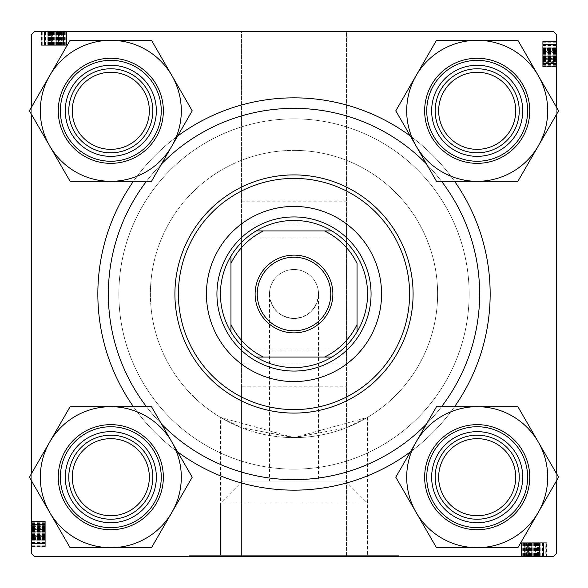 <?xml version="1.0" encoding="UTF-8"?>
<svg xmlns="http://www.w3.org/2000/svg" width="588" height="588" viewBox="0 0 588 588"><rect width="100%" height="100%" fill="white"/><g stroke="black" fill="none" stroke-linecap="round" stroke-linejoin="round"><path stroke-width="0.44" stroke-dasharray="2.94 2.21" d="M241.455 223.947L241.455 364.053L241.455 223.947L346.545 223.947L346.545 364.053L346.545 223.947M241.455 364.053L346.545 364.053M345.421 481.05L242.579 481.05L345.421 481.05L367.419 503.049L220.581 503.049L220.581 555.307L367.419 555.307L188.917 555.307L188.917 556.711L399.083 556.711L188.917 556.711L399.083 556.711L188.917 556.711L188.917 555.307L399.083 555.307L399.083 556.711L399.083 555.307L188.917 555.307L367.419 555.307L220.581 555.307L220.581 417.429L294 437.612L241.999 427.866L220.581 417.429M242.579 481.05L220.581 503.049L367.419 503.049L367.419 555.307L367.419 417.429L345.935 427.895L294 437.612A143.612 143.612 0 0 1 150.388 294A143.612 143.612 0 0 1 294 150.388A143.612 143.612 0 0 0 150.388 294A143.612 143.612 0 0 0 294 437.612A143.612 143.612 0 0 0 437.612 294A143.612 143.612 0 0 0 294 150.388A143.612 143.612 0 0 1 437.612 294A143.612 143.612 0 0 1 294 437.612L367.419 417.429M318.52 294C316.961 308.788 308.788 316.961 294 318.52A24.52 24.52 0 0 1 269.48 294A24.52 24.52 0 0 1 294 269.48A24.52 24.52 0 0 1 318.52 294A24.52 24.52 0 0 1 294 318.52C279.212 316.961 271.039 308.788 269.48 294C271.039 308.788 279.212 316.961 294 318.52C308.788 316.961 316.961 308.788 318.52 294L318.52 481.05L269.48 481.05L318.52 481.05M269.48 294L269.48 481.05M110.801 431.658A45.533 45.533 0 0 0 65.268 477.199A45.533 45.533 0 0 0 110.801 522.732A45.533 45.533 0 0 1 65.268 477.199A45.533 45.533 0 0 1 110.801 431.658A45.533 45.533 0 0 1 156.342 477.199A45.533 45.533 0 0 1 110.801 522.732A45.533 45.533 0 0 1 65.268 477.199A45.533 45.533 0 0 1 110.801 431.658A45.533 45.533 0 0 1 156.342 477.199A45.533 45.533 0 0 1 110.801 522.732A45.533 45.533 0 0 0 156.342 477.199A45.533 45.533 0 0 0 110.801 431.658M110.801 519.226A42.035 42.035 0 0 1 68.774 477.199A42.035 42.035 0 0 1 110.801 435.164A42.035 42.035 0 0 0 68.774 477.199A42.035 42.035 0 0 0 110.801 519.226A42.035 42.035 0 0 1 68.774 477.199A42.035 42.035 0 0 1 110.801 435.164A42.035 42.035 0 0 0 68.774 477.199A42.035 42.035 0 0 0 110.801 519.226A42.035 42.035 0 0 0 152.836 477.199A42.035 42.035 0 0 0 110.801 435.164A42.035 42.035 0 0 1 152.836 477.199A42.035 42.035 0 0 1 110.801 519.226A42.035 42.035 0 0 0 152.836 477.199A42.035 42.035 0 0 0 110.801 435.164A42.035 42.035 0 0 1 152.836 477.199A42.035 42.035 0 0 1 110.801 519.226M477.199 431.658A45.533 45.533 0 0 0 431.658 477.199A45.533 45.533 0 0 0 477.199 522.732A45.533 45.533 0 0 1 431.658 477.199A45.533 45.533 0 0 1 477.199 431.658A45.533 45.533 0 0 1 522.732 477.199A45.533 45.533 0 0 1 477.199 522.732A45.533 45.533 0 0 1 431.658 477.199A45.533 45.533 0 0 1 477.199 431.658A45.533 45.533 0 0 1 522.732 477.199A45.533 45.533 0 0 1 477.199 522.732A45.533 45.533 0 0 0 522.732 477.199A45.533 45.533 0 0 0 477.199 431.658M477.199 519.226A42.035 42.035 0 0 1 435.164 477.199A42.035 42.035 0 0 1 477.199 435.164A42.035 42.035 0 0 0 435.164 477.199A42.035 42.035 0 0 0 477.199 519.226A42.035 42.035 0 0 1 435.164 477.199A42.035 42.035 0 0 1 477.199 435.164A42.035 42.035 0 0 0 435.164 477.199A42.035 42.035 0 0 0 477.199 519.226A42.035 42.035 0 0 0 519.226 477.199A42.035 42.035 0 0 0 477.199 435.164A42.035 42.035 0 0 1 519.226 477.199A42.035 42.035 0 0 1 477.199 519.226A42.035 42.035 0 0 0 519.226 477.199A42.035 42.035 0 0 0 477.199 435.164A42.035 42.035 0 0 1 519.226 477.199A42.035 42.035 0 0 1 477.199 519.226M477.199 65.268A45.533 45.533 0 0 0 431.658 110.801A45.533 45.533 0 0 0 477.199 156.342A45.533 45.533 0 0 1 431.658 110.801A45.533 45.533 0 0 1 477.199 65.268A45.533 45.533 0 0 1 522.732 110.801A45.533 45.533 0 0 1 477.199 156.342A45.533 45.533 0 0 1 431.658 110.801A45.533 45.533 0 0 1 477.199 65.268A45.533 45.533 0 0 1 522.732 110.801A45.533 45.533 0 0 1 477.199 156.342A45.533 45.533 0 0 0 522.732 110.801A45.533 45.533 0 0 0 477.199 65.268M477.199 152.836A42.035 42.035 0 0 1 435.164 110.801A42.035 42.035 0 0 1 477.199 68.774A42.035 42.035 0 0 0 435.164 110.801A42.035 42.035 0 0 0 477.199 152.836A42.035 42.035 0 0 1 435.164 110.801A42.035 42.035 0 0 1 477.199 68.774A42.035 42.035 0 0 0 435.164 110.801A42.035 42.035 0 0 0 477.199 152.836A42.035 42.035 0 0 0 519.226 110.801A42.035 42.035 0 0 0 477.199 68.774A42.035 42.035 0 0 1 519.226 110.801A42.035 42.035 0 0 1 477.199 152.836A42.035 42.035 0 0 0 519.226 110.801A42.035 42.035 0 0 0 477.199 68.774A42.035 42.035 0 0 1 519.226 110.801A42.035 42.035 0 0 1 477.199 152.836M110.801 65.268A45.533 45.533 0 0 0 65.268 110.801A45.533 45.533 0 0 0 110.801 156.342A45.533 45.533 0 0 1 65.268 110.801A45.533 45.533 0 0 1 110.801 65.268A45.533 45.533 0 0 1 156.342 110.801A45.533 45.533 0 0 1 110.801 156.342A45.533 45.533 0 0 1 65.268 110.801A45.533 45.533 0 0 1 110.801 65.268A45.533 45.533 0 0 1 156.342 110.801A45.533 45.533 0 0 1 110.801 156.342A45.533 45.533 0 0 0 156.342 110.801A45.533 45.533 0 0 0 110.801 65.268M110.801 152.836A42.035 42.035 0 0 1 68.774 110.801A42.035 42.035 0 0 1 110.801 68.774A42.035 42.035 0 0 0 68.774 110.801A42.035 42.035 0 0 0 110.801 152.836A42.035 42.035 0 0 1 68.774 110.801A42.035 42.035 0 0 1 110.801 68.774A42.035 42.035 0 0 0 68.774 110.801A42.035 42.035 0 0 0 110.801 152.836A42.035 42.035 0 0 0 152.836 110.801A42.035 42.035 0 0 0 110.801 68.774A42.035 42.035 0 0 1 152.836 110.801A42.035 42.035 0 0 1 110.801 152.836A42.035 42.035 0 0 0 152.836 110.801A42.035 42.035 0 0 0 110.801 68.774A42.035 42.035 0 0 1 152.836 110.801A42.035 42.035 0 0 1 110.801 152.836M177.598 451.885A196.157 196.157 0 0 1 133.447 406.698M133.447 181.302A196.157 196.157 0 0 1 177.598 136.115M294 108.354A185.646 185.646 0 0 0 108.354 294A185.646 185.646 0 0 0 294 479.646A185.646 185.646 0 0 0 479.646 294A185.646 185.646 0 0 0 294 108.354A185.646 185.646 0 0 0 108.354 294A185.646 185.646 0 0 0 294 479.646A185.646 185.646 0 0 0 479.646 294A185.646 185.646 0 0 0 294 108.354M294 490.157A196.157 196.157 0 0 0 490.157 294A196.157 196.157 0 0 0 294 97.843A196.157 196.157 0 0 0 97.843 294A196.157 196.157 0 0 0 294 490.157A196.157 196.157 0 0 0 490.157 294A196.157 196.157 0 0 0 294 97.843A196.157 196.157 0 0 0 97.843 294A196.157 196.157 0 0 0 294 490.157M294 118.864A175.136 175.136 0 0 0 118.864 294A175.136 175.136 0 0 0 294 469.136A175.136 175.136 0 0 0 469.136 294A175.136 175.136 0 0 0 294 118.864A175.136 175.136 0 0 0 118.864 294A175.136 175.136 0 0 0 294 469.136A175.136 175.136 0 0 0 469.136 294A175.136 175.136 0 0 0 294 118.864A175.136 175.136 0 0 0 118.864 294A175.136 175.136 0 0 0 294 469.136A175.136 175.136 0 0 0 469.136 294A175.136 175.136 0 0 0 294 118.864A175.136 175.136 0 0 0 118.864 294A175.136 175.136 0 0 0 294 469.136A175.136 175.136 0 0 0 469.136 294A175.136 175.136 0 0 0 294 118.864M294 318.52A24.52 24.52 0 0 1 269.48 294A24.52 24.52 0 0 1 294 269.48A24.52 24.52 0 0 1 318.52 294A24.52 24.52 0 0 1 294 318.52M241.455 386.83L241.455 31.289L34.795 31.289L31.289 34.795L31.289 553.205L34.795 556.711L31.289 553.205L31.289 34.795L34.795 31.289L553.205 31.289L346.545 31.289L346.545 556.711L346.545 31.289L241.455 31.289L241.455 556.711L34.795 556.711L31.289 553.205L31.289 34.795L34.795 31.289L553.205 31.289L556.711 34.795L556.711 553.205L553.205 556.711L34.795 556.711L553.205 556.711L241.455 556.711L241.455 386.83L346.545 386.83M45.305 528.23L45.305 546.201L45.305 521.681L31.289 521.681L31.289 546.201L31.289 521.365L31.289 546.517L31.289 521.681L45.305 521.681L31.289 521.681L45.305 521.681L45.305 546.201L31.289 546.201L45.305 546.201L45.305 521.681L31.289 521.681L45.305 521.681L45.305 528.369L31.289 528.369L45.305 528.369L45.305 521.681L31.289 521.681L45.305 521.681L45.305 546.201L31.289 546.201L45.305 546.201L45.305 528.23L31.289 528.23M31.289 107.531L31.289 114.079M31.289 473.921L31.289 480.47M45.305 529.663L45.305 546.517L45.305 521.365L31.289 521.365L31.289 546.517L31.289 521.365L31.289 546.517L31.289 521.365L45.305 521.365L31.289 521.365L45.305 521.365L45.305 529.663L31.289 529.663M527.186 542.695L546.517 542.695L521.365 542.695L529.325 542.695L529.31 556.711L521.681 556.711L546.201 556.711L521.365 556.711L539.828 556.711L521.365 556.711L529.325 556.711L529.325 542.695L527.186 542.695L527.186 556.711M525.187 556.711L546.201 556.711L521.681 556.711L546.201 556.711L521.681 556.711L546.201 556.711L525.187 556.711L525.187 542.695L525.187 556.711L525.187 542.695L525.187 556.711L525.187 542.695L521.681 542.695L521.681 556.711L546.201 556.711L521.681 556.711L546.201 556.711L521.681 556.711L528.369 556.711L521.681 556.711L521.681 542.695L521.681 556.711L521.681 542.695L521.681 556.711L521.681 542.695L521.681 556.711L521.681 542.695L521.681 556.711L521.681 542.695L521.681 556.711L521.681 542.695L528.369 542.695L528.369 556.711L528.369 542.695L521.681 542.695L521.681 556.711L521.681 542.695L539.512 542.695L539.512 556.711L539.512 542.695L535.83 542.695L535.83 556.711M528.568 556.711L546.517 556.711L528.568 556.711L528.568 542.695M535.83 542.695L521.365 542.695L546.517 542.695L535.602 542.695L535.602 556.711L521.365 556.711L546.517 556.711L521.365 556.711L546.517 556.711L535.602 556.711L535.602 542.695L521.365 542.695L521.365 556.711L521.365 542.695L521.365 556.711L521.365 542.695L527.399 542.695L527.399 556.711M542.695 62.607L542.695 41.799L542.695 66.319L542.695 59.631L556.711 59.631L556.711 66.319L556.711 41.799L556.711 66.635L556.711 41.799L556.711 66.319L556.711 41.799L556.711 66.319L556.711 41.799L556.711 66.319L556.711 59.631L542.695 59.631L556.711 59.631L542.695 59.631L542.695 66.319L556.711 66.319L556.711 41.799L556.711 66.635L556.711 41.483L556.711 66.635L556.711 41.483L556.711 66.635L556.711 41.483L556.711 66.635L556.711 48.172L556.711 66.319L542.695 66.319L542.695 41.799L556.711 41.799L542.695 41.799L542.695 62.813L556.711 62.813L542.695 62.813L542.695 41.799L556.711 41.799L542.695 41.799L542.695 66.319L556.711 66.319L542.695 66.319L542.695 41.799L556.711 41.799L542.695 41.799L542.695 62.607L556.711 62.607M556.711 107.531L556.711 114.079M556.711 473.921L556.711 480.47M59.77 45.305L41.799 45.305L66.319 45.305L66.319 31.289L41.799 31.289L66.635 31.289L41.483 31.289L66.319 31.289L66.319 45.305L66.319 31.289L66.319 45.305L41.799 45.305L41.799 31.289L41.799 45.305L66.319 45.305L66.319 31.289L66.319 45.305L59.631 45.305L59.631 31.289L59.631 45.305L66.319 45.305L66.319 31.289L66.319 45.305L41.799 45.305L41.799 31.289L41.799 45.305L59.77 45.305L59.77 31.289M58.337 45.305L41.483 45.305L66.635 45.305L66.635 31.289L41.483 31.289L66.635 31.289L41.483 31.289L66.635 31.289L66.635 45.305L66.635 31.289L66.635 45.305L58.337 45.305L58.337 31.289M556.711 34.795L556.711 553.205L553.205 556.711L556.711 553.205L556.711 34.795L553.205 31.289L556.711 34.795M410.402 136.115A196.157 196.157 0 0 1 454.553 181.302M454.553 406.698A196.157 196.157 0 0 1 410.402 451.885M49.495 45.305L56.764 45.305L44.482 45.305L56.764 45.305L56.764 31.289L44.482 31.289L56.764 31.289L44.482 31.289L56.764 31.289L56.764 45.305L44.482 45.305L44.482 31.289L44.482 45.305L49.495 45.305L49.495 31.289L49.495 45.305M61.233 45.305L61.233 31.289M58.998 45.305L58.998 31.289M52.222 45.305L66.319 45.305L41.799 45.305L62.607 45.305L41.799 45.305L58.69 45.305L58.675 31.289L58.69 45.305L66.319 45.305L52.222 45.305L52.222 31.289M60.814 45.305L60.814 31.289M63.769 45.305L63.769 31.289L44.35 31.289L63.769 31.289L44.35 31.289L63.769 31.289L63.769 45.305L44.35 45.305L44.35 31.289L44.35 45.305L56.154 45.305L56.169 31.289L56.154 45.305L63.769 45.305L63.769 31.289L63.769 45.305L52.126 45.305L52.126 31.289L52.126 45.305L44.35 45.305L47.069 45.305L47.069 31.289L47.069 45.305L63.769 45.305M42.115 45.305L66.319 45.305L41.799 45.305L41.799 31.289L41.799 45.305L41.799 31.289L41.799 45.305L41.799 31.289L41.799 45.305L62.813 45.305L62.813 31.289L62.813 45.305L41.799 45.305L41.799 31.289L41.799 45.305L66.319 45.305L66.319 31.289L66.319 45.305L66.319 31.289L66.319 45.305L41.799 45.305L41.799 31.289L41.799 45.305L41.799 31.289L41.799 45.305L66.319 45.305L66.319 31.289L66.319 45.305L41.799 45.305L42.115 31.289M62.607 45.305L62.607 31.289M45.548 45.305L45.548 31.289M58.043 45.305L58.043 31.289M58.829 45.305L58.829 31.289M60.123 45.305L41.483 45.305L66.635 45.305L41.483 45.305L66.635 45.305L59.954 45.305L64.408 45.305L61.674 45.305L61.652 31.289L61.674 45.305L60.123 45.305L60.123 31.289M59.667 45.305L59.667 31.289M57.521 45.305L57.521 31.289M53.346 45.305L53.346 31.289M47.988 45.305L47.988 31.289M41.483 45.305L41.483 31.289M48.583 45.305L48.583 31.289M49.127 45.305L49.127 31.289M49.377 45.305L49.377 31.289M51.604 45.305L66.319 45.305L48.172 45.305L48.819 45.305L48.819 31.289L48.819 45.305L51.604 45.305L51.604 31.289M47.834 45.305L47.834 31.289L52.31 31.289L47.863 31.289L47.863 45.305L44.666 45.305L52.31 45.305L47.863 45.305M50.024 45.305L50.024 31.289M59.432 45.305L59.432 31.289M56.036 45.305L56.036 31.289L56.036 45.305M45.18 45.305L45.18 31.289L45.18 45.305M52.398 45.305L52.398 31.289L52.398 45.305M42.211 45.305L42.211 31.289M47.76 45.305L47.76 31.289M53.743 45.305L53.743 31.289M58.624 45.305L63.453 45.305L58.624 45.305L58.624 31.289L55.176 31.289L63.453 31.289L58.624 31.289M63.453 45.305L63.453 31.289L44.666 31.289L63.453 31.289L63.453 45.305L63.453 31.289L63.453 45.305L44.666 45.305L44.666 31.289L44.666 45.305L63.453 45.305L63.453 31.289M52.31 45.305L52.31 31.289M51.296 45.305L51.296 31.289M55.176 45.305L55.176 31.289L55.176 45.305M56.154 45.305L56.154 31.289M44.35 45.305L44.35 31.289M66.319 45.305L66.319 31.289L66.319 45.305M59.631 45.305L59.631 31.289L59.631 45.305M56.764 45.305L56.764 31.289L56.764 45.305M51.832 45.305L51.832 31.289M65.731 45.305L65.731 31.289M44.666 45.305L44.666 31.289L44.666 45.305M45.078 45.305L45.078 31.289M51.678 45.305L51.678 31.289M60.601 45.305L60.601 31.289M60.27 45.305L60.27 31.289M59.954 45.305L59.954 31.289M64.408 45.305L64.408 31.289M53.243 45.305L53.243 31.289M48.172 45.305L48.172 31.289L48.172 45.305M53.582 45.305L53.582 31.289M53.898 45.305L53.898 31.289M50.399 45.305L50.399 31.289M52.854 45.305L52.854 31.289M54.294 45.305L54.294 31.289M58.234 45.305L58.234 31.289M61.475 45.305L61.475 31.289M66.635 45.305L66.635 31.289M62.813 45.305L62.813 31.289M48.488 45.305L48.488 31.289L48.488 45.305M52.17 45.305L52.17 31.289M51.031 45.305L51.031 31.289L51.038 45.305M542.695 58.337L542.695 41.483L542.695 66.635L556.711 66.635L542.695 66.635L542.695 56.036L556.711 56.036L542.695 56.036L542.695 45.18L556.711 45.18L542.695 45.18L542.695 41.483L556.711 41.483L542.695 41.483L542.695 52.398L556.711 52.398L542.695 52.398L542.695 66.635L542.695 58.337L556.711 58.337M542.695 59.77L542.695 44.35L542.695 47.069L556.711 47.069L556.711 63.769L556.711 44.35L556.711 63.769L556.711 44.35L556.711 47.069L542.695 47.069L542.695 56.154L556.711 56.154L542.695 56.169L542.695 63.769L556.711 63.769L542.695 63.769L556.711 63.769L542.695 63.769L542.695 41.799L556.711 41.799L542.695 41.799L556.711 41.799L542.695 41.799L542.695 59.77L556.711 59.77M542.695 44.35L556.711 44.35M542.695 52.126L556.711 52.126L542.695 52.126M542.695 58.043L556.711 58.043M542.695 58.829L556.711 58.829M542.695 60.123L542.695 41.483L542.695 66.635L542.695 59.954L542.695 64.408L542.695 61.674L556.711 61.652L542.695 61.674L542.695 60.123L556.711 60.123M542.695 59.667L556.711 59.667M542.695 57.521L556.711 57.521M542.695 53.346L556.711 53.346M542.695 47.988L556.711 47.988M542.695 48.583L556.711 48.583M542.695 49.127L556.711 49.127M542.695 49.377L556.711 49.377M542.695 51.604L542.695 66.319L542.695 41.799L542.695 66.319L542.695 41.799L542.695 66.319L542.695 41.799L542.695 66.319L542.695 41.799L542.695 66.319L542.695 45.548L542.695 66.319L542.695 48.172L542.695 48.819L556.711 48.819L542.695 48.819L542.695 51.604L556.711 51.604M542.695 47.834L556.711 47.834L556.711 52.31L556.711 47.863L542.695 47.863L542.695 44.666L542.695 52.31L542.695 47.863M542.695 50.024L556.711 50.024M542.695 59.432L556.711 59.432M542.695 66.319L556.711 66.319L542.695 66.319M542.695 52.222L556.711 52.222M542.695 45.548L556.711 45.548M542.695 61.233L556.711 61.233M542.695 58.998L556.711 58.998M542.695 58.675L556.711 58.675L542.695 58.69M542.695 60.814L556.711 60.814M542.695 66.635L556.711 66.635M542.695 41.799L556.711 41.799L542.695 41.799M542.695 49.495L542.695 56.764L542.695 44.482L542.695 56.764L556.711 56.764L556.711 44.482L556.711 56.764L556.711 44.482L556.711 56.764L542.695 56.764L542.695 44.482L556.711 44.482L542.695 44.482L542.695 49.495L556.711 49.495L542.695 49.495M542.695 42.211L556.711 42.211M542.695 47.76L556.711 47.76M542.695 53.743L556.711 53.743M542.695 58.624L542.695 63.453L542.695 58.624L556.711 58.624L556.711 55.176L556.711 63.453L556.711 58.624M542.695 63.453L556.711 63.453L556.711 44.666L556.711 63.453L542.695 63.453L556.711 63.453L542.695 63.453L542.695 44.666L556.711 44.666L542.695 44.666L542.695 63.453L556.711 63.453M542.695 52.31L556.711 52.31M542.695 51.296L556.711 51.296M542.695 55.176L556.711 55.176L542.695 55.176M542.695 41.483L556.711 41.483M542.695 56.154L556.711 56.154M542.695 56.764L556.711 56.764L542.695 56.764M542.695 42.115L556.711 42.115M542.695 51.832L556.711 51.832M542.695 65.731L556.711 65.731M542.695 44.666L556.711 44.666L542.695 44.666M542.695 45.078L556.711 45.078M542.695 51.678L556.711 51.678M542.695 60.601L556.711 60.601M542.695 60.27L556.711 60.27M542.695 59.954L556.711 59.954M542.695 64.408L556.711 64.408M542.695 53.243L556.711 53.243M542.695 48.172L556.711 48.172L542.695 48.172M542.695 53.582L556.711 53.582M542.695 53.898L556.711 53.898M542.695 50.399L556.711 50.399M542.695 52.854L556.711 52.854M542.695 54.294L556.711 54.294M542.695 58.234L556.711 58.234M542.695 61.475L556.711 61.475M542.695 62.813L556.711 62.813M542.695 48.488L556.711 48.488L542.695 48.488M542.695 52.17L556.711 52.17M542.695 51.031L556.711 51.031L542.695 51.038M527.399 542.695L546.201 542.695L546.201 556.711L546.201 542.695L546.201 556.711L546.201 542.695L546.201 556.711L546.201 542.695L546.201 556.711L546.201 542.695L546.201 556.711L546.201 542.695L546.201 556.711L546.201 542.695L546.201 556.711L546.201 542.695L521.681 542.695L521.681 556.711L521.681 542.695L525.187 542.695M529.663 542.695L529.663 556.711M529.957 542.695L529.957 556.711M529.171 542.695L529.171 556.711M526.348 542.695L526.348 556.711L526.326 542.695M524.231 542.695L524.231 556.711L543.65 556.711L524.231 556.711L543.65 556.711L524.231 556.711L524.231 542.695L543.65 542.695L543.65 556.711L543.65 542.695L531.846 542.695L531.831 556.711L531.846 542.695L524.231 542.695L524.231 556.711L524.231 542.695L535.874 542.695L535.874 556.711L535.874 542.695L543.65 542.695L540.931 542.695L540.931 556.711L540.931 542.695L524.231 542.695M528.333 542.695L528.333 556.711M530.479 542.695L530.479 556.711M534.654 542.695L534.654 556.711M540.012 542.695L540.012 556.711M546.517 542.695L521.365 542.695L546.517 542.695L546.517 556.711M539.416 542.695L539.416 556.711M538.873 542.695L538.873 556.711M538.623 542.695L538.623 556.711M539.181 542.695L539.181 556.711L539.181 542.695M540.166 542.695L540.166 556.711L524.547 556.711L543.334 556.711L535.69 556.711L540.137 556.711L540.137 542.695L543.334 542.695L524.547 542.695L543.334 542.695L543.334 556.711L543.334 542.695L535.69 542.695L540.137 542.695M537.976 542.695L537.976 556.711M525.393 542.695L525.393 556.711M535.778 542.695L535.778 556.711M542.452 542.695L542.452 556.711M538.505 542.695L531.236 542.695L543.518 542.695L531.236 542.695L531.236 556.711L543.518 556.711L531.236 556.711L543.518 556.711L531.236 556.711L531.236 542.695L543.518 542.695L543.518 556.711L543.518 542.695L538.505 542.695L538.505 556.711L538.505 542.695M526.767 542.695L526.767 556.711M529.002 542.695L529.002 556.711M528.23 542.695L528.23 556.711M539.828 542.695L539.828 556.711L539.828 542.695M536.396 542.695L536.396 556.711M536.969 542.695L536.969 556.711L536.962 542.695M527.73 542.695L527.73 556.711M528.046 542.695L528.046 556.711M523.592 542.695L523.592 556.711M527.877 542.695L527.877 556.711M534.757 542.695L534.757 556.711M534.418 542.695L534.418 556.711M534.102 542.695L534.102 556.711M537.601 542.695L537.601 556.711M535.146 542.695L535.146 556.711M533.706 542.695L533.706 556.711M529.766 542.695L529.766 556.711M526.525 542.695L526.525 556.711M545.885 542.695L521.681 542.695L521.681 556.711L521.681 542.695L521.681 556.711L521.681 542.695L528.369 542.695L528.369 556.711L528.369 542.695L521.681 542.695L521.681 556.711L521.681 542.695L546.201 542.695L545.885 556.711M531.236 542.695L531.236 556.711L531.236 542.695M536.168 542.695L536.168 556.711M522.269 542.695L522.269 556.711M524.547 542.695L524.547 556.711L532.824 556.711L524.547 556.711L524.672 542.695L532.824 542.695L524.547 542.695L524.547 556.711M542.922 542.695L542.922 556.711M536.322 542.695L536.322 556.711M531.964 542.695L531.964 556.711L531.964 542.695M542.82 542.695L542.82 556.711L542.82 542.695M545.789 542.695L521.681 542.695L521.681 556.711L521.681 542.695L546.201 542.695L546.201 556.711L546.201 542.695L545.789 542.695L545.789 556.711M540.24 542.695L540.24 556.711M534.257 542.695L534.257 556.711M543.334 542.695L543.334 556.711L543.334 542.695M535.69 542.695L535.69 556.711M536.704 542.695L536.704 556.711M532.824 542.695L532.824 556.711L532.824 542.695M529.376 542.695L529.376 556.711M521.365 542.695L521.365 556.711M531.846 542.695L531.846 556.711M543.65 542.695L543.65 556.711M45.305 538.505L45.305 531.236L45.305 543.518L45.305 531.236L31.289 531.236L31.289 543.518L31.289 531.236L31.289 543.518L31.289 531.236L45.305 531.236L45.305 543.518L31.289 543.518L45.305 543.518L45.305 538.505L31.289 538.505L45.305 538.505M45.305 526.767L31.289 526.767M45.305 529.002L31.289 529.002M45.305 535.778L45.305 521.681L45.305 546.201L45.305 525.393L45.305 546.201L45.305 529.31L31.289 529.325L45.305 529.31L45.305 521.681L45.305 535.778L31.289 535.778M45.305 527.186L31.289 527.186M45.305 524.231L31.289 524.231L31.289 543.65L31.289 524.231L31.289 543.65L31.289 524.231L45.305 524.231L45.305 543.65L31.289 543.65L45.305 543.65L45.305 531.846L31.289 531.831L45.305 531.846L45.305 524.231L31.289 524.231L45.305 524.231L45.305 535.874L31.289 535.874L45.305 535.874L45.305 543.65L45.305 540.931L31.289 540.931L45.305 540.931L45.305 524.231M45.305 545.885L45.305 521.681L45.305 546.201L31.289 546.201L45.305 546.201L31.289 546.201L45.305 546.201L31.289 546.201L45.305 546.201L45.305 525.187L31.289 525.187L45.305 525.187L45.305 546.201L31.289 546.201L45.305 546.201L45.305 521.681L31.289 521.681L45.305 521.681L31.289 521.681L45.305 521.681L45.305 546.201L31.289 546.201L45.305 546.201L31.289 546.201L45.305 546.201L45.305 521.681L31.289 521.681L45.305 521.681L45.305 546.201L31.289 545.885M45.305 525.393L31.289 525.393M45.305 542.452L31.289 542.452M45.305 529.957L31.289 529.957M45.305 529.171L31.289 529.171M45.305 527.877L45.305 546.517L45.305 521.365L45.305 546.517L45.305 521.365L45.305 528.046L45.305 523.592L45.305 526.326L31.289 526.348L45.305 526.326L45.305 527.877L31.289 527.877M45.305 528.333L31.289 528.333M45.305 530.479L31.289 530.479M45.305 534.654L31.289 534.654M45.305 540.012L31.289 540.012M45.305 546.517L31.289 546.517M45.305 539.416L31.289 539.416M45.305 538.873L31.289 538.873M45.305 538.623L31.289 538.623M45.305 536.396L45.305 521.681L45.305 539.828L45.305 539.181L31.289 539.181L45.305 539.181L45.305 536.396L31.289 536.396M45.305 540.166L31.289 540.166L31.289 535.69L31.289 540.137L45.305 540.137L45.305 543.334L45.305 535.69L45.305 540.137M45.305 537.976L31.289 537.976M45.305 528.568L31.289 528.568M45.305 531.964L31.289 531.964L45.305 531.964M45.305 542.82L31.289 542.82L45.305 542.82M45.305 535.602L31.289 535.602L45.305 535.602M45.305 545.789L31.289 545.789M45.305 540.24L31.289 540.24M45.305 534.257L31.289 534.257M45.305 529.376L45.305 524.547L45.305 529.376L31.289 529.376L31.289 532.824L31.289 524.547L31.289 529.376M45.305 524.547L31.289 524.547L31.289 543.334L31.289 524.547L45.305 524.547L31.289 524.547L45.305 524.547L45.305 543.334L31.289 543.334L45.305 543.334L45.305 524.547L31.289 524.547M45.305 535.69L31.289 535.69M45.305 536.704L31.289 536.704M45.305 532.824L31.289 532.824L45.305 532.824M45.305 531.846L31.289 531.846M45.305 543.65L31.289 543.65M45.305 521.681L31.289 521.681L45.305 521.681M45.305 528.369L31.289 528.369L45.305 528.369M45.305 531.236L31.289 531.236L45.305 531.236M45.305 536.168L31.289 536.168M45.305 522.269L31.289 522.269M45.305 543.334L31.289 543.334L45.305 543.334M45.305 542.922L31.289 542.922M45.305 536.322L31.289 536.322M45.305 527.399L31.289 527.399M45.305 527.73L31.289 527.73M45.305 528.046L31.289 528.046M45.305 523.592L31.289 523.592M45.305 534.757L31.289 534.757M45.305 539.828L31.289 539.828L45.305 539.828M45.305 534.418L31.289 534.418M45.305 534.102L31.289 534.102M45.305 537.601L31.289 537.601M45.305 535.146L31.289 535.146M45.305 533.706L31.289 533.706M45.305 529.766L31.289 529.766M45.305 526.525L31.289 526.525M45.305 521.365L31.289 521.365M45.305 525.187L31.289 525.187M45.305 539.512L31.289 539.512L45.305 539.512M45.305 535.83L31.289 535.83M45.305 536.969L31.289 536.969L45.305 536.962M241.455 237.956L346.545 237.956M241.455 201.169L346.545 201.169M241.455 350.044L346.545 350.044M381.568 294A87.568 87.568 0 0 0 294 206.432A87.568 87.568 0 0 0 206.432 294A87.568 87.568 0 0 0 294 381.568A87.568 87.568 0 0 0 381.568 294M174.908 294A119.092 119.092 0 0 0 294 413.092A119.092 119.092 0 0 0 413.092 294A119.092 119.092 0 0 0 294 174.908A119.092 119.092 0 0 0 174.908 294M146.471 406.698A185.646 185.646 0 0 0 161.538 424.073M426.462 424.073A185.646 185.646 0 0 0 441.529 406.698M108.354 294A185.646 185.646 0 0 0 294 479.646A185.646 185.646 0 0 0 479.646 294A185.646 185.646 0 0 0 294 108.354A185.646 185.646 0 0 0 108.354 294M216.935 294A77.065 77.065 0 0 1 294 216.935A77.065 77.065 0 0 1 371.065 294A77.065 77.065 0 0 1 294 371.065A77.065 77.065 0 0 1 216.935 294A77.065 77.065 0 0 1 294 216.935A77.065 77.065 0 0 1 371.065 294A77.065 77.065 0 0 1 294 371.065A77.065 77.065 0 0 1 216.935 294M441.529 181.302A185.646 185.646 0 0 0 426.462 163.927M161.538 163.927A185.646 185.646 0 0 0 146.471 181.302M515.727 477.199A38.529 38.529 0 0 1 477.199 515.727A38.529 38.529 0 0 1 438.663 477.199A38.529 38.529 0 0 1 477.199 438.663A38.529 38.529 0 0 1 515.727 477.199M435.164 477.199A42.035 42.035 0 0 0 477.199 519.226A42.035 42.035 0 0 0 519.226 477.199A42.035 42.035 0 0 0 477.199 435.164A42.035 42.035 0 0 0 435.164 477.199M512.442 538.248A70.501 70.501 0 0 1 477.199 547.693L436.494 547.693L395.79 477.199L436.494 406.698L517.896 406.698L558.6 477.199L517.896 547.693L477.199 547.693A70.501 70.501 0 0 1 416.142 441.948A70.501 70.501 0 0 1 538.248 441.948A70.501 70.501 0 0 1 512.442 538.248M499.962 516.631A45.533 45.533 0 0 0 516.631 454.428A45.533 45.533 0 0 0 454.428 437.759A45.533 45.533 0 0 0 437.759 499.962A45.533 45.533 0 0 0 499.962 516.631M456.178 440.794A42.035 42.035 0 0 1 513.596 456.178A42.035 42.035 0 0 1 498.212 513.596A42.035 42.035 0 0 0 513.596 456.178A42.035 42.035 0 0 0 456.178 440.794A42.035 42.035 0 0 0 440.794 498.212A42.035 42.035 0 0 0 498.212 513.596A42.035 42.035 0 0 1 440.794 498.212A42.035 42.035 0 0 1 456.178 440.794M450.923 431.695A52.545 52.545 0 0 0 431.695 503.468A52.545 52.545 0 0 0 503.468 522.695A52.545 52.545 0 0 0 522.695 450.923A52.545 52.545 0 0 0 450.923 431.695M441.948 171.858A70.501 70.501 0 0 1 416.142 146.052L395.79 110.801L436.494 40.307L517.896 40.307L558.6 110.801L517.896 181.302L436.494 181.302L416.142 146.052A70.501 70.501 0 0 1 477.199 40.307A70.501 70.501 0 0 1 538.248 146.052A70.501 70.501 0 0 1 441.948 171.858M454.428 150.241A45.533 45.533 0 0 0 516.631 133.572A45.533 45.533 0 0 0 499.962 71.368A45.533 45.533 0 0 0 437.759 88.038A45.533 45.533 0 0 0 454.428 150.241M498.212 74.404A42.035 42.035 0 0 1 513.596 131.822A42.035 42.035 0 0 1 456.178 147.206A42.035 42.035 0 0 0 513.596 131.822A42.035 42.035 0 0 0 498.212 74.404A42.035 42.035 0 0 0 440.794 89.788A42.035 42.035 0 0 0 456.178 147.206A42.035 42.035 0 0 1 440.794 89.788A42.035 42.035 0 0 1 498.212 74.404M503.468 65.305A52.545 52.545 0 0 0 431.695 84.532A52.545 52.545 0 0 0 450.923 156.305A52.545 52.545 0 0 0 522.695 137.077A52.545 52.545 0 0 0 503.468 65.305M438.663 110.801A38.529 38.529 0 0 1 477.199 72.273A38.529 38.529 0 0 1 515.727 110.801A38.529 38.529 0 0 1 477.199 149.337A38.529 38.529 0 0 1 438.663 110.801M519.226 110.801A42.035 42.035 0 0 0 477.199 68.774A42.035 42.035 0 0 0 435.164 110.801A42.035 42.035 0 0 0 477.199 152.836A42.035 42.035 0 0 0 519.226 110.801M146.052 416.142A70.501 70.501 0 0 1 171.858 441.948L192.21 477.199L151.506 547.693L70.104 547.693L29.4 477.199L70.104 406.698L151.506 406.698L171.858 441.948A70.501 70.501 0 0 1 110.801 547.693A70.501 70.501 0 0 1 49.752 441.948A70.501 70.501 0 0 1 146.052 416.142M133.572 437.759A45.533 45.533 0 0 0 71.368 454.428A45.533 45.533 0 0 0 88.038 516.631A45.533 45.533 0 0 0 150.241 499.962A45.533 45.533 0 0 0 133.572 437.759M89.788 513.596A42.035 42.035 0 0 1 74.404 456.178A42.035 42.035 0 0 1 131.822 440.794A42.035 42.035 0 0 0 74.404 456.178A42.035 42.035 0 0 0 89.788 513.596A42.035 42.035 0 0 0 147.206 498.212A42.035 42.035 0 0 0 131.822 440.794A42.035 42.035 0 0 1 147.206 498.212A42.035 42.035 0 0 1 89.788 513.596M84.532 522.695A52.545 52.545 0 0 0 156.305 503.468A52.545 52.545 0 0 0 137.077 431.695A52.545 52.545 0 0 0 65.305 450.923A52.545 52.545 0 0 0 84.532 522.695M149.337 477.199A38.529 38.529 0 0 1 110.801 515.727A38.529 38.529 0 0 1 72.273 477.199A38.529 38.529 0 0 1 110.801 438.663A38.529 38.529 0 0 1 149.337 477.199M68.774 477.199A42.035 42.035 0 0 0 110.801 519.226A42.035 42.035 0 0 0 152.836 477.199A42.035 42.035 0 0 0 110.801 435.164A42.035 42.035 0 0 0 68.774 477.199M75.558 49.752A70.501 70.501 0 0 1 110.801 40.307L151.506 40.307L192.21 110.801L151.506 181.302L70.104 181.302L29.4 110.801L70.104 40.307L110.801 40.307A70.501 70.501 0 0 1 171.858 146.052A70.501 70.501 0 0 1 49.752 146.052A70.501 70.501 0 0 1 75.558 49.752M88.038 71.368A45.533 45.533 0 0 0 71.368 133.572A45.533 45.533 0 0 0 133.572 150.241A45.533 45.533 0 0 0 150.241 88.038A45.533 45.533 0 0 0 88.038 71.368M131.822 147.206A42.035 42.035 0 0 1 74.404 131.822A42.035 42.035 0 0 1 89.788 74.404A42.035 42.035 0 0 0 74.404 131.822A42.035 42.035 0 0 0 131.822 147.206A42.035 42.035 0 0 0 147.206 89.788A42.035 42.035 0 0 0 89.788 74.404A42.035 42.035 0 0 1 147.206 89.788A42.035 42.035 0 0 1 131.822 147.206M137.077 156.305A52.545 52.545 0 0 0 156.305 84.532A52.545 52.545 0 0 0 84.532 65.305A52.545 52.545 0 0 0 65.305 137.077A52.545 52.545 0 0 0 137.077 156.305M72.273 110.801A38.529 38.529 0 0 1 110.801 72.273A38.529 38.529 0 0 1 149.337 110.801A38.529 38.529 0 0 1 110.801 149.337A38.529 38.529 0 0 1 72.273 110.801M152.836 110.801A42.035 42.035 0 0 0 110.801 68.774A42.035 42.035 0 0 0 68.774 110.801A42.035 42.035 0 0 0 110.801 152.836A42.035 42.035 0 0 0 152.836 110.801M294 330.779A36.779 36.779 0 0 0 330.779 294A36.779 36.779 0 0 0 294 257.221A36.779 36.779 0 0 0 257.221 294A36.779 36.779 0 0 0 294 330.779M230.952 331.889A73.559 73.559 0 0 0 256.111 357.048M256.111 230.952A73.559 73.559 0 0 0 230.952 256.111M294 216.935A77.065 77.065 0 0 0 216.935 294A77.065 77.065 0 0 0 294 371.065A77.065 77.065 0 0 0 371.065 294A77.065 77.065 0 0 0 294 216.935M324.539 230.952L263.461 230.952M357.048 324.539L357.048 263.461M263.461 357.048L324.539 357.048M230.952 263.461L230.952 324.539M357.048 256.111A73.559 73.559 0 0 0 331.889 230.952M331.889 357.048A73.559 73.559 0 0 0 357.048 331.889M50.597 45.305L50.597 31.289L50.597 45.305M59.16 45.305L59.16 31.289M57.808 45.305L57.808 31.289M51.354 45.305L51.354 31.289M55.125 45.305L55.125 31.289M52.575 45.305L52.575 31.289M56.404 45.305L56.404 31.289M57.837 45.305L57.837 31.289M58.432 45.305L58.432 31.289M55.882 45.305L55.882 31.289M59.19 45.305L59.19 31.289M542.695 56.404L556.711 56.404M542.695 57.837L556.711 57.837M542.695 55.125L556.711 55.125M542.695 52.575L556.711 52.575M542.695 57.808L556.711 57.808M542.695 51.354L556.711 51.354M542.695 59.16L556.711 59.16M542.695 50.597L556.711 50.597L542.695 50.597M542.695 58.432L556.711 58.432M542.695 55.882L556.711 55.882M542.695 59.19L556.711 59.19M531.596 542.695L531.596 556.711M530.163 542.695L530.163 556.711M532.875 542.695L532.875 556.711M535.425 542.695L535.425 556.711M530.192 542.695L530.192 556.711M536.646 542.695L536.646 556.711M537.403 542.695L537.403 556.711L537.403 542.695M528.84 542.695L528.84 556.711M528.81 542.695L528.81 556.711M529.567 542.695L529.567 556.711M532.118 542.695L532.118 556.711M45.305 537.403L31.289 537.403L45.305 537.403M45.305 528.84L31.289 528.84M45.305 530.192L31.289 530.192M45.305 536.646L31.289 536.646M45.305 532.875L31.289 532.875M45.305 535.425L31.289 535.425M45.305 531.596L31.289 531.596M45.305 530.163L31.289 530.163M45.305 529.567L31.289 529.567M45.305 532.118L31.289 532.118M45.305 528.81L31.289 528.81"/><path stroke-width="0.88" d="M410.402 451.885A196.157 196.157 0 0 1 177.598 451.885M133.447 406.698A196.157 196.157 0 0 1 133.447 181.302M177.598 136.115A196.157 196.157 0 0 1 410.402 136.115M556.711 107.531L556.711 34.795L553.205 31.289L34.795 31.289L31.289 34.795L31.289 107.531M31.289 114.079L31.289 473.921M31.289 480.47L31.289 553.205L34.795 556.711L553.205 556.711L556.711 553.205L556.711 480.47M556.711 114.079L556.711 473.921M454.553 181.302A196.157 196.157 0 0 1 454.553 406.698M381.568 294A87.568 87.568 0 0 0 294 206.432A87.568 87.568 0 0 0 206.432 294A87.568 87.568 0 0 0 294 381.568A87.568 87.568 0 0 0 381.568 294M178.407 294A115.593 115.593 0 0 0 294 409.593A115.593 115.593 0 0 0 409.593 294A115.593 115.593 0 0 0 294 178.407A115.593 115.593 0 0 0 178.407 294M413.092 294A119.092 119.092 0 0 1 294 413.092A119.092 119.092 0 0 1 174.908 294A119.092 119.092 0 0 1 294 174.908A119.092 119.092 0 0 1 413.092 294M146.471 181.302A185.646 185.646 0 0 0 146.471 406.698M161.538 424.073A185.646 185.646 0 0 0 426.462 424.073M441.529 406.698A185.646 185.646 0 0 0 441.529 181.302M426.462 163.927A185.646 185.646 0 0 0 161.538 163.927M438.663 477.199A38.529 38.529 0 0 0 477.199 515.727A38.529 38.529 0 0 0 515.727 477.199A38.529 38.529 0 0 0 477.199 438.663A38.529 38.529 0 0 0 438.663 477.199M519.226 477.199A42.035 42.035 0 0 1 477.199 519.226A42.035 42.035 0 0 1 435.164 477.199A42.035 42.035 0 0 1 477.199 435.164A42.035 42.035 0 0 1 519.226 477.199M416.142 441.948A70.501 70.501 0 0 1 477.199 406.698L436.494 406.698L395.79 477.199L436.494 547.693L517.896 547.693L558.6 477.199L517.896 406.698L477.199 406.698A70.501 70.501 0 0 1 538.248 512.442A70.501 70.501 0 0 1 416.142 512.442A70.501 70.501 0 0 1 416.142 441.948M454.428 437.759A45.533 45.533 0 0 1 516.631 454.428A45.533 45.533 0 0 1 499.962 516.631A45.533 45.533 0 0 1 437.759 499.962A45.533 45.533 0 0 1 454.428 437.759M503.468 522.695A52.545 52.545 0 0 1 431.695 503.468A52.545 52.545 0 0 1 450.923 431.695A52.545 52.545 0 0 1 522.695 450.923A52.545 52.545 0 0 1 503.468 522.695A52.545 52.545 0 0 0 522.695 450.923A52.545 52.545 0 0 0 450.923 431.695M477.199 40.307A70.501 70.501 0 0 1 538.248 75.558L517.896 40.307L436.494 40.307L395.79 110.801L436.494 181.302L517.896 181.302L558.6 110.801L538.248 75.558A70.501 70.501 0 0 1 477.199 181.302A70.501 70.501 0 0 1 416.142 75.558A70.501 70.501 0 0 1 477.199 40.307M499.962 71.368A45.533 45.533 0 0 1 516.631 133.572A45.533 45.533 0 0 1 454.428 150.241A45.533 45.533 0 0 1 437.759 88.038A45.533 45.533 0 0 1 499.962 71.368M450.923 156.305A52.545 52.545 0 0 1 431.695 84.532A52.545 52.545 0 0 1 503.468 65.305A52.545 52.545 0 0 1 522.695 137.077A52.545 52.545 0 0 1 450.923 156.305A52.545 52.545 0 0 0 522.695 137.077A52.545 52.545 0 0 0 503.468 65.305M515.727 110.801A38.529 38.529 0 0 0 477.199 72.273A38.529 38.529 0 0 0 438.663 110.801A38.529 38.529 0 0 0 477.199 149.337A38.529 38.529 0 0 0 515.727 110.801M435.164 110.801A42.035 42.035 0 0 1 477.199 68.774A42.035 42.035 0 0 1 519.226 110.801A42.035 42.035 0 0 1 477.199 152.836A42.035 42.035 0 0 1 435.164 110.801M110.801 547.693A70.501 70.501 0 0 1 49.752 512.442L70.104 547.693L151.506 547.693L192.21 477.199L151.506 406.698L70.104 406.698L29.4 477.199L49.752 512.442A70.501 70.501 0 0 1 110.801 406.698A70.501 70.501 0 0 1 171.858 512.442A70.501 70.501 0 0 1 110.801 547.693M88.038 516.631A45.533 45.533 0 0 1 71.368 454.428A45.533 45.533 0 0 1 133.572 437.759A45.533 45.533 0 0 1 150.241 499.962A45.533 45.533 0 0 1 88.038 516.631M137.077 431.695A52.545 52.545 0 0 1 156.305 503.468A52.545 52.545 0 0 1 84.532 522.695A52.545 52.545 0 0 1 65.305 450.923A52.545 52.545 0 0 1 137.077 431.695A52.545 52.545 0 0 0 65.305 450.923A52.545 52.545 0 0 0 84.532 522.695M72.273 477.199A38.529 38.529 0 0 0 110.801 515.727A38.529 38.529 0 0 0 149.337 477.199A38.529 38.529 0 0 0 110.801 438.663A38.529 38.529 0 0 0 72.273 477.199M152.836 477.199A42.035 42.035 0 0 1 110.801 519.226A42.035 42.035 0 0 1 68.774 477.199A42.035 42.035 0 0 1 110.801 435.164A42.035 42.035 0 0 1 152.836 477.199M171.858 146.052A70.501 70.501 0 0 1 110.801 181.302L151.506 181.302L192.21 110.801L151.506 40.307L70.104 40.307L29.4 110.801L70.104 181.302L110.801 181.302A70.501 70.501 0 0 1 49.752 75.558A70.501 70.501 0 0 1 171.858 75.558A70.501 70.501 0 0 1 171.858 146.052M133.572 150.241A45.533 45.533 0 0 1 71.368 133.572A45.533 45.533 0 0 1 88.038 71.368A45.533 45.533 0 0 1 150.241 88.038A45.533 45.533 0 0 1 133.572 150.241M84.532 65.305A52.545 52.545 0 0 1 156.305 84.532A52.545 52.545 0 0 1 137.077 156.305A52.545 52.545 0 0 1 65.305 137.077A52.545 52.545 0 0 1 84.532 65.305A52.545 52.545 0 0 0 65.305 137.077A52.545 52.545 0 0 0 137.077 156.305M149.337 110.801A38.529 38.529 0 0 0 110.801 72.273A38.529 38.529 0 0 0 72.273 110.801A38.529 38.529 0 0 0 110.801 149.337A38.529 38.529 0 0 0 149.337 110.801M68.774 110.801A42.035 42.035 0 0 1 110.801 68.774A42.035 42.035 0 0 1 152.836 110.801A42.035 42.035 0 0 1 110.801 152.836A42.035 42.035 0 0 1 68.774 110.801M294 255.119A38.881 38.881 0 0 1 332.881 294A38.881 38.881 0 0 1 294 332.881A38.881 38.881 0 0 1 255.119 294A38.881 38.881 0 0 1 294 255.119M294 330.779A36.779 36.779 0 0 0 330.779 294A36.779 36.779 0 0 0 294 257.221A36.779 36.779 0 0 0 257.221 294A36.779 36.779 0 0 0 294 330.779M294 220.441A73.559 73.559 0 0 0 256.111 230.952L263.461 230.952L256.111 230.952A73.559 73.559 0 0 0 230.952 331.889L230.952 324.539L230.952 331.889A73.559 73.559 0 0 0 331.889 357.048L324.539 357.048L331.889 357.048A73.559 73.559 0 0 0 357.048 331.889L357.048 263.461A70.053 70.053 0 0 0 324.539 230.952L263.461 230.952A70.053 70.053 0 0 0 230.952 263.461L230.952 324.539A70.053 70.053 0 0 0 263.461 357.048L324.539 357.048A70.053 70.053 0 0 0 357.048 324.539L357.048 331.889A73.559 73.559 0 0 0 331.889 230.952L324.539 230.952L331.889 230.952A73.559 73.559 0 0 0 294 220.441M294 371.065A77.065 77.065 0 0 1 216.935 294A77.065 77.065 0 0 1 294 216.935A77.065 77.065 0 0 1 371.065 294A77.065 77.065 0 0 1 294 371.065M256.111 357.048L263.461 357.048L256.111 357.048M230.952 256.111L230.952 263.461L230.952 256.111M451.974 433.51A50.443 50.443 0 0 0 433.51 502.417A50.443 50.443 0 0 0 502.417 520.88A50.443 50.443 0 0 0 520.88 451.974A50.443 50.443 0 0 0 451.974 433.51M502.417 67.12A50.443 50.443 0 0 0 433.51 85.583A50.443 50.443 0 0 0 451.974 154.49A50.443 50.443 0 0 0 520.88 136.026A50.443 50.443 0 0 0 502.417 67.12M85.583 520.88A50.443 50.443 0 0 0 154.49 502.417A50.443 50.443 0 0 0 136.026 433.51A50.443 50.443 0 0 0 67.12 451.974A50.443 50.443 0 0 0 85.583 520.88M136.026 154.49A50.443 50.443 0 0 0 154.49 85.583A50.443 50.443 0 0 0 85.583 67.12A50.443 50.443 0 0 0 67.12 136.026A50.443 50.443 0 0 0 136.026 154.49"/></g></svg>
